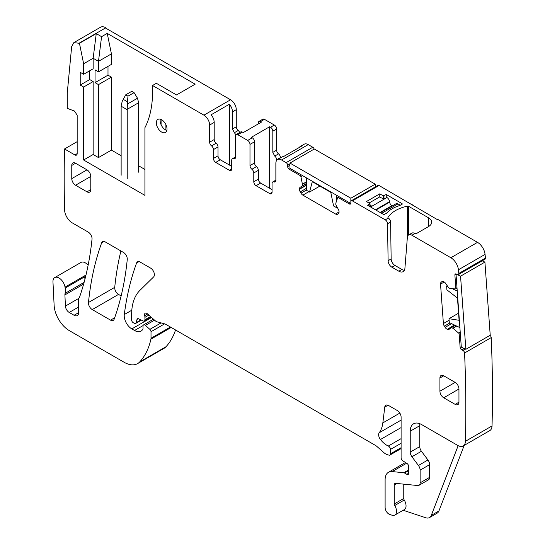 <?xml version="1.0" encoding="UTF-8"?>
<svg xmlns="http://www.w3.org/2000/svg" width="545" height="545" viewBox="0 0 545 545"><rect width="100%" height="100%" fill="white"/><g stroke="black" fill="none" stroke-linecap="round" stroke-linejoin="round"><path stroke-width="0.82" d="M84.1 282.399L65.107 293.367A5.382 3.107 -120 0 0 64.91 294.906L65.414 306.099A5.382 3.107 -120 0 0 69.215 312.455L74.086 315.269A6.458 3.726 -120 0 0 77.315 315.589A6.458 3.726 -120 0 0 78.657 312.632L78.657 299.716A5.382 3.107 -120 0 1 79.141 297.849A10.764 6.213 -120 0 0 79.713 296.671A391.896 226.264 -120 0 0 92.023 239.18A5.382 3.107 -120 0 0 88.242 232.102L72.206 222.844A10.764 6.213 -120 0 1 64.596 209.92A1315.466 759.485 -120 0 1 64.528 148.962L74.883 154.944A3.229 1.867 -120 0 0 76.498 155.1A3.229 1.867 -120 0 0 77.165 153.622L77.165 115.193L74.488 111.051L67.267 108.353L67.267 92.963L71.647 46.679L73.841 42.633L79.447 43.3L83.637 63.758L83.637 74.284L80.21 72.308L80.21 85.054L83.637 87.03L93.154 81.539L93.154 154.501L98.482 157.58L111.425 150.107L121.133 155.713M83.637 87.03L83.637 159.998L93.154 154.501M89.727 70.768L89.727 79.563L93.154 81.539M83.637 63.758L93.154 58.267L98.482 61.34L98.482 71.872L95.055 69.889L95.055 82.636L98.482 84.618L98.482 157.58M79.447 43.3L96.254 33.599L93.154 58.267L93.154 68.793L83.637 74.284M80.21 85.054L89.727 79.563M65.107 293.367A10.764 6.213 -120 0 0 65.196 288.046A10.764 6.213 -120 0 1 65.019 287.126A8.611 4.973 -120 0 0 60.815 279.34A8.611 4.973 -120 0 0 54.738 277.589A8.611 4.973 -120 0 0 52.967 281.949L54.125 305.302A21.534 12.433 -120 0 0 69.324 330.624L124.137 362.275A26.916 15.539 -120 0 0 137.599 363.604A26.916 15.539 -120 0 0 139.758 361.873A102.283 59.051 -120 0 0 150.917 339.167A5.382 3.107 -120 0 0 151.013 338.247L151.013 331.714A2.153 1.24 -120 0 0 149.882 329.364L145.413 325.399A2.691 1.553 -120 0 0 143.573 324.909A2.691 1.553 -120 0 0 143.022 326.142L143.022 328.342A2.691 1.553 -120 0 1 142.845 329.16A12.917 7.46 -120 0 1 141.012 331.128A12.917 7.46 -120 0 1 134.554 330.488L131.829 328.908A10.764 6.213 -120 0 1 124.287 314.547A376.827 217.564 -120 0 1 136.604 262.969A5.382 3.107 -120 0 1 137.504 261.832A5.382 3.107 -120 0 1 140.194 262.097L150.597 268.099A5.382 3.107 -120 0 1 153.99 272.48A5.382 3.107 -120 0 1 153.656 276.874L139.847 290.451A59.214 34.185 -120 0 0 131.638 314.465L131.638 320.01A2.153 1.24 -120 0 0 133.157 322.647L134.281 323.294A2.691 1.553 -120 0 0 135.63 323.43A2.691 1.553 -120 0 0 136.121 322.729L136.993 319.459L138.341 318.682M151.122 317.101L144.364 320.998A2.691 1.553 -120 0 1 143.185 320.957L138.668 318.805A2.691 1.553 -120 0 0 137.49 318.757A2.691 1.553 -120 0 0 136.993 319.459M144.364 320.998A2.691 1.553 -120 0 0 144.922 319.765L144.922 317.367A5.382 3.107 -120 0 0 144.684 315.705A3.229 1.867 -120 0 1 145.208 313.225A3.229 1.867 -120 0 1 147.416 313.811L155.202 320.719A5.382 3.107 -120 0 0 157.171 321.857L164.733 323.88A5.382 3.107 -120 0 1 165.714 324.302L375.192 445.245A10.764 6.213 -120 0 1 377.16 446.682L383.748 452.52A10.764 6.213 -120 0 0 387.693 454.796L389.028 455.157A2.691 1.553 -120 0 0 389.886 455.075A2.691 1.553 -120 0 0 390.445 453.849L390.445 449.441A2.691 1.553 -120 0 0 388.306 446.028A17.229 9.946 -120 0 1 380.451 439.508A5.382 3.107 -120 0 1 379.197 432.757A37.68 21.759 -120 0 0 382.835 422.906L384.763 407.122L388.04 405.228M408.716 473.21L406.808 474.307A2.691 1.553 -120 0 0 408.157 474.443A2.691 1.553 -120 0 0 408.587 472.345A5.382 3.107 -120 0 1 408.334 470.621L408.334 468.768A5.382 3.107 -120 0 1 408.587 467.338A2.691 1.553 -120 0 0 406.883 463.373L402.925 460.9A2.691 1.553 -120 0 1 401.1 457.65L401.1 417.123A5.382 3.107 -120 0 0 397.291 410.528L388.537 405.473A5.382 3.107 -120 0 0 385.846 405.207A5.382 3.107 -120 0 0 384.763 407.122M406.808 474.307L404.526 472.992A2.691 1.553 -120 0 0 403.797 472.733L392.162 471.582A16.152 9.326 -120 0 0 388.456 472.304A16.152 9.326 -120 0 0 385.111 479.695L385.111 507.49A5.382 3.107 -120 0 0 389.709 514.446L392.012 515.209A8.073 4.66 -120 0 0 394.859 515.066A8.073 4.66 -120 0 0 394.73 505.522A2.153 1.24 -120 0 1 394.246 503.962L394.246 484.968L396.855 483.469M419.016 485.302A5.382 3.107 -120 0 0 420.134 482.836L420.134 470.131L429.651 464.64L429.651 477.338A5.382 3.107 -120 0 1 428.534 479.804L419.016 485.302A5.382 3.107 -120 0 1 417.783 485.541L395.656 483.347A3.229 1.867 -120 0 0 394.914 483.49A3.229 1.867 -120 0 0 394.246 484.968M420.134 470.131A5.382 3.107 -120 0 0 418.431 465.491L411.938 456.751L421.449 451.26L427.948 459.994L418.431 465.491M421.449 451.26A5.382 3.107 -120 0 1 419.752 446.614L410.235 452.112A5.382 3.107 -120 0 0 411.938 456.751M410.235 452.112L410.235 431.19L419.752 425.693L419.752 446.614M463.161 445.987A10.764 6.213 -120 0 0 465.389 441.321A1315.466 759.485 -120 0 0 464.572 352.99L491.215 337.6A1315.466 759.485 -120 0 1 492.033 425.938A10.764 6.213 -120 0 1 489.805 430.598L463.161 445.987A10.764 6.213 -120 0 1 457.78 445.449L421.653 424.596A16.152 9.326 -120 0 0 413.58 423.799A16.152 9.326 -120 0 0 410.235 431.19M464.572 352.99A2.153 1.24 -120 0 0 462.923 350.435L461.785 349.897L464.183 348.507M451.315 327.559L455.15 325.351L451.294 327.572L452.95 328.281L458.59 333.043A1.076 0.62 -120 0 1 459.176 334.16L460.13 347.342A2.153 1.24 -120 0 0 461.785 349.897M451.294 327.572L449.141 329.289A3.767 2.173 -120 0 1 448.985 329.398A3.767 2.173 -120 0 1 447.329 329.33L454.38 324.984M457.023 288.087L455.627 288.891A1.076 0.62 -120 0 1 455.388 288.939L450.054 288.475L448.644 287.821L445.824 283.632A3.767 2.173 -120 0 0 443.882 281.799L443.616 281.676A3.767 2.173 -120 0 0 441.961 281.608A3.767 2.173 -120 0 0 441.804 281.717L441.15 282.242A3.767 2.173 -120 0 0 440.537 284.136L443.392 323.532A3.767 2.173 -120 0 0 444.339 326.162L445.122 327.375A3.767 2.173 -120 0 0 447.064 329.207M455.627 288.891A1.076 0.62 -120 0 0 455.852 288.319L454.891 275.136L456.036 274.476M458.359 274.605A2.153 1.24 -120 0 0 458.795 273.467L485.445 258.078A2.153 1.24 -120 0 1 485.002 259.222L458.359 274.605A2.153 1.24 -120 0 1 457.412 274.571L456.274 274.026A2.153 1.24 -120 0 0 455.334 273.992A2.153 1.24 -120 0 0 454.891 275.136M458.795 273.467A1315.466 759.492 -120 0 0 458.42 269.782A10.764 6.213 -120 0 0 450.872 257.737L411.911 235.242A6.458 3.726 -120 0 0 408.682 234.922A6.458 3.726 -120 0 0 407.36 237.429L404.915 268.297A8.611 4.973 -120 0 1 403.15 271.642A8.611 4.973 -120 0 1 398.845 271.212L391.909 267.207A5.382 3.107 -120 0 1 388.101 260.694L387.55 223.77A3.229 1.867 -120 0 0 385.267 219.86L352.377 200.873A2.153 1.24 -120 0 0 351.3 200.764A2.153 1.24 -120 0 0 350.851 201.752L350.851 203.067A2.153 1.24 -120 0 1 350.408 204.055A2.153 1.24 -120 0 1 349.331 203.946L338.35 197.61A1.076 0.62 -120 0 0 337.811 197.556A1.076 0.62 -120 0 0 337.628 197.801L335.836 203.122L335.815 204.757L338.275 209.191A3.767 2.173 -120 0 1 339.051 211.814L335.666 214.083A3.767 2.173 -120 0 0 337.553 214.267L338.275 213.851A3.767 2.173 -120 0 0 339.051 212.121M281.574 159.992L308.218 144.609A8.073 4.66 -120 0 0 304.185 144.214L300.377 146.407A8.073 4.66 -120 0 1 301.787 146.033L283.516 156.579A8.073 4.66 -120 0 0 282.106 156.96L277.541 159.596A8.073 4.66 -120 0 1 281.574 159.992L286.145 162.635A2.153 1.24 -120 0 1 287.665 165.271L287.665 166.586A2.153 1.24 -120 0 0 289.191 169.222L300.172 175.565A1.076 0.62 -120 0 1 300.894 176.594L302.7 185.634L300.247 187.235A3.767 2.173 -120 0 0 299.464 188.958L299.464 189.265A3.767 2.173 -120 0 0 300.247 191.895L300.969 193.148A3.767 2.173 -120 0 0 302.857 195.137L335.666 214.083M277.541 159.596A8.073 4.66 -120 0 0 275.865 163.289L275.865 180.436A3.229 1.867 -120 0 1 275.198 181.914A3.229 1.867 -120 0 1 273.965 181.935A3.229 1.867 -120 0 0 272.725 181.955A3.229 1.867 -120 0 0 272.057 183.433L272.057 192.303L269.775 193.618A3.229 1.867 -120 0 0 271.39 193.782A3.229 1.867 -120 0 0 272.057 192.303M269.775 193.618L256.075 185.709A3.229 1.867 -120 0 1 253.786 181.751L253.786 172.963A3.229 1.867 -120 0 0 251.885 169.263L256.45 166.627A3.229 1.867 60 0 1 258.357 170.326L258.357 179.114A3.229 1.867 -120 0 0 260.639 183.072L272.057 189.667M256.45 166.627A3.229 1.867 -120 0 1 254.549 162.928L249.985 165.564A3.229 1.867 -120 0 0 251.885 169.263M249.985 165.564L249.985 144.391A3.229 1.867 -120 0 0 247.696 140.433L252.267 137.796A3.229 1.867 60 0 1 254.549 141.755L254.549 162.928M276.628 150.182A3.229 1.867 -120 0 0 278.529 153.881L274.721 156.074L272.82 152.375L276.628 150.182L276.628 129.008A3.229 1.867 -120 0 0 274.346 125.05L264.448 119.335L260.639 121.535L261.525 122.046L243.254 132.599L242.368 132.088L237.804 134.724L247.696 140.433M237.804 134.724A3.229 1.867 -120 0 0 236.183 134.561A3.229 1.867 -120 0 0 235.515 136.039L235.515 157.212A3.229 1.867 -120 0 1 234.847 158.69A3.229 1.867 -120 0 1 233.614 158.711A3.229 1.867 -120 0 0 232.381 158.738A3.229 1.867 -120 0 0 231.714 160.216L231.714 169.005L229.425 170.326A3.229 1.867 -120 0 0 231.039 170.483A3.229 1.867 -120 0 0 231.714 169.005M231.714 166.368L220.289 159.774A3.229 1.867 -120 0 1 218.007 155.822L218.007 146.952L213.442 149.596L213.442 158.459A3.229 1.867 -120 0 0 215.725 162.41L229.425 170.326M213.442 149.596A3.229 1.867 -120 0 0 211.535 145.897A3.229 1.867 -120 0 1 209.634 142.197L209.634 125.05A8.073 4.66 -120 0 0 203.925 115.165L152.532 85.497L152.532 94.285A118.428 68.377 -120 0 1 144.922 127.687L144.922 195.376L83.637 159.998M86.989 169.842L75.564 163.248A5.382 3.107 -120 0 0 72.873 162.982A5.382 3.107 -120 0 0 71.763 165.448L71.763 178.631A5.382 3.107 -120 0 0 75.564 185.225L86.989 191.82A5.382 3.107 -120 0 0 89.68 192.085A5.382 3.107 -120 0 0 90.79 189.619L90.79 176.437A5.382 3.107 -120 0 0 86.989 169.842L71.763 178.631M105.274 241.932A5.382 3.107 -120 0 0 102.583 241.667A5.382 3.107 -120 0 0 101.677 242.811A376.827 217.564 -120 0 0 88.467 302.516A5.382 3.107 -120 0 0 92.248 309.58L110.533 320.133A5.382 3.107 -120 0 0 113.231 320.399A5.382 3.107 -120 0 0 114.13 319.254A376.827 217.564 -120 0 0 127.258 259.502A5.382 3.107 -120 0 0 123.477 252.444L105.274 241.932M455.15 382.399L443.732 375.805A5.382 3.107 -120 0 0 441.041 375.539A5.382 3.107 -120 0 0 439.924 378.005L439.924 391.194A5.382 3.107 -120 0 0 443.732 397.782L455.15 404.376A5.382 3.107 -120 0 0 457.841 404.642A5.382 3.107 -120 0 0 458.958 402.183L458.958 388.994A5.382 3.107 -120 0 0 455.15 382.399L439.924 391.194M167.002 129.008A7.535 4.353 -120 0 0 163.711 121.426A7.535 4.353 -120 0 0 157.9 119.403A7.535 4.353 -120 0 0 156.34 122.857A7.535 4.353 -120 0 0 159.631 130.439A7.535 4.353 -120 0 0 165.442 132.455A7.535 4.353 -120 0 0 167.002 129.008M138.641 165.823L144.922 169.447M98.482 84.618L111.425 77.145L111.425 150.107M95.055 82.636L107.999 75.162L111.425 77.145M107.999 75.162L107.999 66.374M98.482 71.872L111.425 64.399L111.425 53.873L98.482 61.34L101.581 36.672L96.254 33.599M152.532 85.497L156.34 83.296L176.519 94.946L195.165 84.175L107.236 33.409L101.581 36.672M73.841 42.633L100.484 27.25A10.764 6.213 60 0 1 105.825 27.761L105.716 28.136L178.801 70.332L179.182 70.107L230.569 99.776L203.925 115.165M64.528 148.962L77.165 141.666M84.925 279.278A10.764 6.213 -120 0 0 84.611 276.84A10.764 6.213 -120 0 0 85.109 278.57M88.12 265.258A8.611 4.973 -120 0 0 81.007 262.424L54.738 277.589M137.599 363.604L163.861 348.439A26.916 15.539 -120 0 0 166.021 346.709A102.283 59.051 -120 0 0 175.544 329.977M464.183 445.394L438.916 510.978A10.764 6.213 -120 0 1 437.144 513.165L429.528 517.559A10.764 6.213 -120 0 1 425.727 517.75L403.177 510.263M394.859 515.066L404.376 509.575A8.073 4.66 -120 0 0 404.247 500.031L394.73 505.522M403.763 484.151L403.763 498.471A2.153 1.24 -120 0 0 404.247 500.031M429.651 464.64A5.382 3.107 -120 0 0 427.948 459.994M419.888 423.738A16.152 9.326 -120 0 0 419.752 425.693M491.215 337.6A2.153 1.24 -120 0 0 490.023 335.352M485.445 258.078A1315.466 759.485 -120 0 0 485.064 254.399A10.764 6.213 -120 0 0 477.515 242.355L450.872 257.737M387.999 217.837L387.999 217.421A1.076 0.62 180 0 0 387.938 217.632A1.076 0.62 180 0 0 388.251 218.068L385.267 219.86M387.999 217.421A32.298 18.646 180 0 1 407.496 206.167A1.076 0.62 180 0 1 408.621 206.31L428.506 217.796A10.764 6.213 180 0 1 431.66 222.19A10.764 6.213 180 0 1 431.102 224.159A10.764 6.213 180 0 1 428.506 226.584L416.516 233.505A1.076 0.62 180 0 1 414.99 233.505L414.956 233.485A6.458 3.726 -120 0 0 411.727 233.165L408.682 234.922M436.729 219.247A6.458 3.726 -120 0 1 438.555 219.86L477.515 242.355M351.3 200.764L377.944 185.382A2.153 1.24 -120 0 1 379.02 185.491L438.173 220.078L438.555 219.86M379.783 193.836L366.458 201.527L370.041 203.728L367.603 205.267L383.285 214.321A1.076 0.62 180 0 0 384.293 214.485L386.582 213.17A32.298 18.646 180 0 1 399.935 205.451L402.224 204.137A1.076 0.62 180 0 0 402.251 203.994A1.076 0.62 180 0 0 401.938 203.551L386.255 194.497L383.21 195.819L379.783 193.836L379.783 196.895M388.312 218.102A3.229 1.867 -120 0 1 390.595 222.013L391.147 258.936A5.382 3.107 -120 0 0 394.955 265.449L401.89 269.455A8.611 4.973 -120 0 0 404.397 270.279M306.317 183.726L300.247 187.235M314.179 149.085A2.153 1.24 -120 0 0 312.789 147.245L286.145 162.635M308.218 144.609L312.789 147.245M300.377 146.407A8.073 4.66 -120 0 0 299.348 147.443M272.82 152.375L272.82 131.209A3.229 1.867 60 0 0 270.538 127.251L269.646 126.74L251.374 137.286L252.267 137.796M242.368 132.088A3.229 1.867 -120 0 0 240.754 131.924L236.183 134.561M218.007 146.952A3.229 1.867 -120 0 0 216.106 143.253L211.535 145.897M230.569 99.776A8.073 4.66 -120 0 1 236.278 109.668L232.47 111.868A8.073 4.66 -120 0 0 229.391 104.231L211.119 114.784A8.073 4.66 -120 0 1 214.199 122.414L214.199 139.554A3.229 1.867 -120 0 0 216.106 143.253M161.095 119.484L161.095 124.703M120.901 250.959A376.827 217.564 -120 0 0 114.729 287.351A5.382 3.107 -120 0 0 118.517 294.416L121.14 295.928M160.319 119.198A7.535 4.353 -120 0 0 160.148 120.656A7.535 4.353 -120 0 0 166.825 130.466M107.236 33.409L111.425 53.873M236.278 109.668L236.278 126.808A3.229 1.867 -120 0 0 238.179 130.507L234.377 132.708L235.917 134.779M239.705 132.53A3.229 1.867 -120 0 0 238.179 130.507M264.448 119.335A3.229 1.867 -120 0 0 262.833 119.178L259.025 121.378A3.229 1.867 -120 0 0 258.357 122.857L258.357 123.879M280.437 157.921L280.437 157.58A3.229 1.867 -120 0 0 278.529 153.881M413.171 205.642A3.229 1.867 -120 0 0 411.911 204.477M106.098 27.918L106.2 28.415M429.528 517.559A10.764 6.213 -120 0 0 431.299 515.372L458.161 445.66M386.255 194.497L386.255 197.494M274.721 156.074A3.229 1.867 60 0 1 276.628 159.774L276.628 160.441M269.646 126.74L269.646 188.27M260.639 121.535A3.229 1.867 -120 0 0 259.025 121.378M232.47 111.868L232.47 129.008L234.377 132.708M229.391 104.231L229.391 165.026M165.898 124.628L165.898 130.112M125.697 94.837L127.986 96.152L134.077 92.636L131.788 91.322L125.697 94.837L122.271 101.186L121.133 105.791L121.133 175.272M121.133 106.2L127.223 109.715L127.448 101.779L123.218 99.34M127.223 109.715L127.223 178.787M134.077 92.636L137.504 98.223L138.634 102.719L138.641 172.193M127.986 96.152L127.448 101.779M370.041 205.138L371.526 205.99L370.191 206.759M369.047 203.026L379.518 196.983L383.707 198.959L386.936 197.528A3.767 2.173 60 0 1 389.573 201.657L389.634 202.127A3.229 1.867 60 0 0 391.889 205.663L392.305 205.901M380.505 212.714L396.092 203.714A3.767 2.173 60 0 1 397.979 203.905L400.303 205.247M459.891 327.606L449.278 322.551L448.998 318.702L458.57 313.177M448.998 318.702L459.088 320.29L457.473 298.095L446.9 289.838L446.621 285.989L447.152 285.682M457.235 291.05L452.227 288.666M447.677 286.493L446.621 285.989M482.216 260.83L484.914 262.118L490.221 335.236L465.859 349.304L460.552 276.179L484.914 262.118M465.859 349.304L461.308 347.138L456.002 274.012L460.552 276.179M336.769 206.582L336.769 207.788L333.567 205.942L330.788 192.365L312.299 181.689L309.526 192.058L306.317 190.212L306.317 177.793M336.769 207.788L337.294 207.488M336.769 195.376L336.769 200.349M309.526 192.058L319.895 186.077M350.803 203.483L289.947 168.344L289.947 163.071L350.851 198.237L375.219 184.169L375.219 186.955M375.219 184.169L314.308 149.003L289.947 163.071M350.851 198.237L350.851 203.067M79.182 43.144L105.825 27.761M77.165 153.622L74.883 154.944M84.611 276.84L65.196 288.046M85.987 275.027L65.019 287.126M78.657 312.632L74.086 315.269M78.657 307.005L69.215 312.455M78.896 298.313L65.414 306.099M83.63 284.095L64.91 294.906M166.021 346.709L139.758 361.873M171.191 327.463L150.917 339.167M170.442 327.027L151.013 338.247M164.624 323.853L151.013 331.714M161.075 322.906L149.882 329.364M154.542 320.133L145.413 325.399M143.103 325.556L134.554 330.488M151.578 317.503L131.829 328.908M131.808 310.207L124.287 314.547M138.941 261.62L136.604 262.969M140.998 319.915L136.121 322.729M150.502 316.55L144.922 319.765M144.922 317.367L148.86 315.092M147.627 314.002L144.684 315.705M401.1 447.69L390.445 453.849M390.445 449.441L401.1 443.289M401.1 438.643L388.306 446.028M401.1 427.587L380.451 439.508M401.1 420.106L379.197 432.757M399.819 413.096L382.835 422.906M404.526 472.992L408.334 470.791M408.334 470.117L403.797 472.733M392.162 471.582L406.645 463.223M403.763 498.471L394.246 503.962M429.651 477.338L420.134 482.836M492.033 425.938L465.389 441.321M465.321 349.045L462.923 350.435M461.274 346.681L460.13 347.342M459.176 334.16L460.321 333.499M460.218 332.103L458.59 333.043M452.95 328.281L456.724 326.101M456.581 326.033L452.827 328.199M451.526 327.579L455.279 325.413M454.646 325.113L447.329 329.33M451.573 323.648L445.122 327.375M444.339 326.162L449.993 322.899M449.107 320.235L443.392 323.532M440.537 284.136L444.236 281.997M442.54 281.438L441.15 282.242M456.989 287.658L455.852 288.319M485.064 254.399L458.42 269.782M414.956 233.485L411.911 235.242M379.02 185.491L352.377 200.873M401.89 269.455L398.845 271.212M394.955 265.449L391.909 267.207M391.147 258.936L388.101 260.694M390.595 222.013L387.55 223.77M350.476 203.292L349.331 203.946M338.35 197.61L339.494 196.949M302.857 195.137L308.852 191.67M306.317 190.062L300.969 193.148M300.247 191.895L306.317 188.386M306.317 185.314L299.464 189.265M299.464 188.958L306.317 185.007M306.317 183.549L302.7 185.634M302.7 184.128L306.317 182.044M306.317 181.887L302.686 183.985M300.894 176.594L302.564 175.626M301.31 174.904L300.172 175.565M289.191 169.222L290.328 168.569M289.947 165.271L287.665 166.586M287.665 165.271L289.947 163.95M275.831 180.851L273.965 181.935M260.639 183.072L256.075 185.709M258.357 179.114L253.786 181.751M253.786 172.963L258.357 170.326M249.985 144.391L254.549 141.755M270.538 127.251L274.346 125.05M235.488 157.634L233.614 158.711M220.289 159.774L215.725 162.41M218.007 155.822L213.442 158.459M214.199 139.554L209.634 142.197M214.199 122.414L209.634 125.05M90.79 189.619L86.989 191.82M90.79 176.437L75.564 185.225M71.763 165.448L75.564 163.248M104.02 241.455L101.677 242.811M114.675 317.742L110.533 320.133M118.517 294.416L92.248 309.58M114.729 287.351L88.467 302.516M458.958 402.183L455.15 404.376M458.958 388.994L443.732 397.782M443.732 375.805L439.924 378.005M438.916 510.978L431.299 515.372M407.496 236.619L407.496 206.167M408.621 234.963L408.621 206.31M428.506 217.796L428.506 226.584M369.885 203.946L369.885 206.582M383.21 198.673L383.21 195.819M383.973 198.802L383.973 195.819M401.938 204.3L401.938 203.551M272.82 131.209L276.628 129.008M232.47 129.008L236.278 126.808M276.628 159.774L280.437 157.58M138.634 102.719L127.223 109.307M137.504 98.223L127.319 104.102M370.573 206.984L386.936 197.528M375.464 209.805L389.573 201.657M375.893 210.057L389.634 202.127M381.609 213.354L397.979 203.905M380.09 212.475L391.889 205.663M153.479 319.193L143.573 324.909M141.393 320.099L135.63 323.43M401.1 448.603L389.886 455.075M405.466 462.487L388.456 472.304M339.174 196.765L337.811 197.556M275.865 180.143L272.725 181.955M235.515 156.926L232.381 158.738M370.041 206.678L370.041 203.728"/></g></svg>
